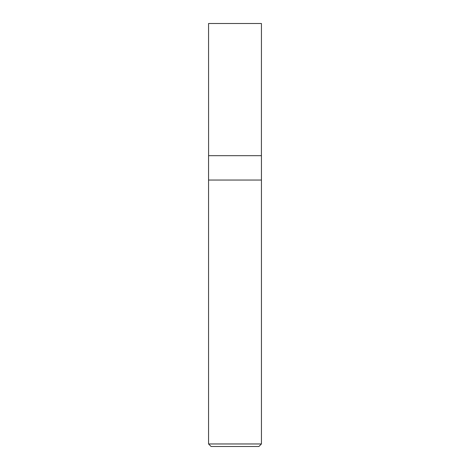<?xml version="1.0" encoding="UTF-8"?>
<svg xmlns="http://www.w3.org/2000/svg" width="470" height="470" viewBox="0 0 470 470"><rect width="100%" height="100%" fill="white"/><g stroke="black" fill="none" stroke-linecap="round" stroke-linejoin="round"><path stroke-width="0.7" d="M208.562 443.962L211.101 446.5L258.899 446.5L261.438 443.962L261.438 155.688L208.562 155.688L208.562 180.045L261.438 180.045L208.562 180.045L208.562 443.962L261.438 443.962M208.586 155.688L208.562 23.5L261.438 23.5L261.414 155.688"/></g></svg>
